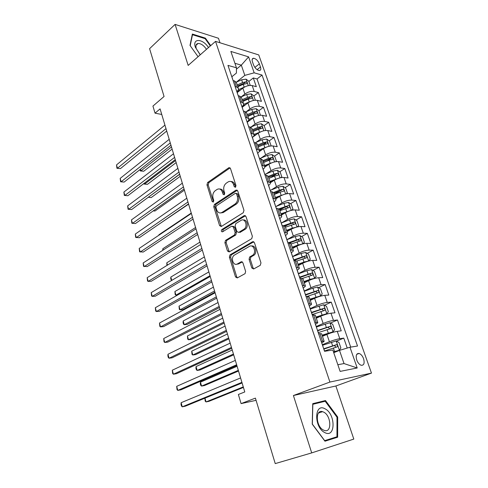 <?xml version="1.0" encoding="UTF-8"?>
<svg xmlns="http://www.w3.org/2000/svg" width="488" height="488" viewBox="0 0 488 488"><rect width="100%" height="100%" fill="white"/><g stroke="black" fill="none" stroke-linecap="round" stroke-linejoin="round"><path stroke-width="0.73" d="M235.49 187.276L235.985 185.568L230.476 168.519L228.878 167.695L207.62 182.518L206.961 184.867L212.121 201.514L213.274 202.075L213.744 200.428L213.067 198.256C212.341 195.054 213.055 192.534 215.214 190.698L217.221 189.344C219.508 188.338 221.21 189.234 222.339 192.028L223.034 194.224L224.218 194.785L224.7 193.108L224.004 190.912C223.254 187.666 223.986 185.105 226.212 183.22L228.286 181.823C230.641 180.786 232.392 181.676 233.551 184.501L234.264 186.715L235.49 187.276M363.578 358.717C362.462 355.856 360.961 354.099 359.064 353.434C356.35 353.33 355.575 355.514 356.734 359.991C357.844 362.846 359.345 364.615 361.236 365.292C363.987 365.396 364.768 363.206 363.578 358.717M251.808 267.961L253.644 268.973L260.22 265.368L260.976 262.916L254.431 242.664L252.595 241.713L229.982 254.901L229.391 257.194L235.509 276.928L237.272 277.94L245.08 273.64L245.623 271.365L242.92 262.788L241.133 261.806L237.369 263.935C233.392 266.436 230.348 257.792 234.264 255.181L249.417 246.379C253.467 243.732 256.767 252.387 252.741 255.2L249.642 257.005L249.063 259.329L251.808 267.961L253.052 267.942L253.754 268.912M219.99 42.773L218.465 38.265L175.088 24.4L149.584 48.678L164.066 96.484L152.939 106.091L155.038 113.173L160.082 108.879L244.781 391.943L238.382 394.481L241.084 403.606L256.078 400.325M311.704 452.901L353.806 439.09L335.878 385.99L293.41 395.524L311.704 452.901L275.238 463.6L255.407 398.116L241.084 403.606M293.41 395.524L329.918 382.061L215.537 41.376L258.762 54.937L371.478 373.106L329.918 382.061M175.088 24.4L188.167 65.41L215.537 41.376M243.25 212.737L243.976 210.297L237.729 190.954L236.015 190.119L214.421 204.417L213.75 206.772L219.606 225.639L221.29 226.511L243.25 212.737M245.982 216.513L252.375 236.302L251.753 238.675L229.189 251.936L227.469 250.997L224.895 242.701L225.523 240.383L234.514 234.929L235.155 232.575L233.41 227.06L231.672 226.17L222.516 231.837C221.223 231.757 220.985 231.007 221.79 229.58L244.189 215.635L245.982 216.513M347.236 348.06L343.778 338.117L336.452 341.142M322.391 344.699L329.418 341.777C333.28 340.252 336.732 339.221 339.782 338.684L337.245 331.346L341.24 330.834L337.47 319.988L330.461 323.05M316.255 326.527L323.178 323.477C326.984 321.897 330.413 320.878 333.463 320.427L330.968 313.198L334.975 312.814L331.26 302.139L324.538 305.232M310.203 308.623L317.029 305.457C320.781 303.823 324.185 302.816 327.247 302.444L324.782 295.332L328.808 295.069L325.148 284.553L318.682 287.682M304.25 290.994L310.972 287.713C314.675 286.023 318.054 285.035 321.116 284.736L318.688 277.733L322.727 277.593L319.121 267.235L312.9 270.395M298.381 273.628L305.006 270.23C308.66 268.498 312.021 267.515 315.083 267.296L312.692 260.397L316.736 260.379L313.186 250.173L307.19 253.357M292.544 256.554L299.132 253.016C302.737 251.228 306.074 250.265 309.136 250.118L306.781 243.317L310.838 243.421L307.342 233.362L301.553 236.576M290.043 242.963L290.988 242.438M286.846 239.7L293.343 236.052C296.905 234.222 300.218 233.27 303.28 233.197L300.962 226.493L305.024 226.706L301.578 216.8L295.984 220.033M285.151 226.304L287.719 224.822M281.509 222.931L287.639 219.338C291.153 217.465 294.447 216.526 297.509 216.519L295.228 209.919L299.296 210.243L295.905 200.476L290.488 203.734M279.697 210.23L284.108 207.577M276.354 206.326L282.021 202.874C285.492 200.958 288.756 200.031 291.824 200.092L289.573 193.584L293.654 194.011L290.305 184.385L285.065 187.666M274.329 194.383L280.222 190.698M271.212 189.984L276.483 186.648C279.911 184.69 283.156 183.769 286.218 183.897L284.004 177.486L288.091 178.016L284.791 168.531L279.703 171.831M270.907 177.541L275.683 174.442M266.1 173.893L271.029 170.654C274.409 168.653 277.629 167.75 280.698 167.939L278.514 161.619L282.607 162.248L279.356 152.897L274.421 156.215M267.381 160.949L270.7 158.716M261.019 158.045L265.649 154.885C268.986 152.854 272.188 151.957 275.256 152.207L273.097 145.979L277.202 146.705L273.994 137.482L269.199 140.825M263.685 144.661L265.637 143.301M255.98 142.429L260.348 139.348C263.642 137.274 266.826 136.39 269.888 136.701L267.766 130.558L271.871 131.382L268.711 122.287L264.045 125.642M259.628 128.826L260.574 128.143M250.991 127.039L255.12 124.025C258.372 121.915 261.531 121.048 264.6 121.414L262.501 115.357L266.613 116.272L263.496 107.305L258.963 110.672L256.188 108.665L251.771 109.385L245.976 111.904M246.043 111.874L249.966 108.922C253.18 106.774 256.322 105.914 259.384 106.341L257.316 100.369L261.434 101.37L258.359 92.525L254.236 91.476C251.18 91 248.056 91.848 244.878 94.025L241.163 96.917L246.678 94.489L251.07 93.806L253.851 95.843L255.358 100.217M253.888 95.953L258.359 92.525M337.245 331.346C334.195 331.846 330.748 332.877 326.911 334.426L322.452 336.324M330.968 313.198C327.912 313.619 324.49 314.632 320.701 316.236L316.309 318.213M324.782 295.332C321.726 295.673 318.329 296.667 314.595 298.327L310.264 300.376M318.688 277.733C315.632 277.995 312.259 278.977 308.575 280.685L304.311 282.814M312.692 260.397C309.63 260.586 306.281 261.556 302.645 263.313L298.442 265.509M306.781 243.317C303.719 243.439 300.394 244.396 296.808 246.196L292.66 248.465M300.962 226.493C297.9 226.542 294.593 227.487 291.049 229.336L286.968 231.666M295.228 209.919C292.159 209.895 288.878 210.834 285.382 212.725L281.356 215.123M289.573 193.584C286.505 193.498 283.247 194.419 279.795 196.353L275.83 198.811M284.004 177.486C280.935 177.333 277.696 178.248 274.293 180.218L270.382 182.738M278.514 161.619C275.445 161.406 272.231 162.303 268.864 164.322L264.886 166.975M273.097 145.979C270.035 145.705 266.838 146.595 263.52 148.645L259.195 151.634M267.766 130.558C264.697 130.229 261.525 131.107 258.243 133.194L252.973 136.963M262.501 115.357C259.439 114.967 256.285 115.833 253.046 117.962L247.239 122.25M257.316 100.369C254.254 99.924 251.125 100.778 247.922 102.938L242.194 107.311M252.442 61.769L253.553 64.941C255.041 68.265 256.975 70.132 259.366 70.553C260.775 70.364 261.147 69.174 260.47 66.99L259.36 63.843C257.865 60.518 255.919 58.651 253.522 58.249C252.15 58.444 251.79 59.615 252.442 61.769M337.849 364.725L344.028 363.566L339.489 350.378L349.969 347.236L357.527 346.022L262.026 75.06L254.175 72.828L244.823 75.365L236.308 82.191M349.969 347.236L357.21 367.976L340.124 371.399L332.816 349.994L324.557 351.317L227.963 65.386L236.454 67.795L230.867 51.441L248.606 56.87L254.175 72.828M350.72 347.12L257.03 78.983L253.29 77.952L256.322 86.675L252.198 85.589C249.142 85.089 246.031 85.937 242.865 88.127L237.217 92.574M236.881 91.598C238.217 90.371 238.705 89.255 238.339 88.249L236.503 86.943L235.124 86.589M236.375 82.466L234.466 80.91L233.081 80.544M321.183 341.338L324.105 341.197C324.227 341.484 323.416 342.009 321.671 342.777M321.574 333.737L318.621 333.749M314.809 322.458L317.755 322.47C317.895 322.812 317.108 323.391 315.394 324.203M315.272 315.138L312.283 314.998M308.532 303.884L311.503 304.036C311.667 304.439 310.905 305.067 309.215 305.915M309.063 296.832L306.049 296.533M302.353 285.596L305.354 285.889C305.531 286.346 304.793 287.023 303.133 287.908L303.274 288.097M302.95 278.813L299.913 278.361M296.271 267.595L299.29 268.022C299.492 268.528 298.79 269.242 297.192 270.151M296.936 261.062L293.868 260.47M290.287 249.874L293.331 250.423C293.544 250.984 292.867 251.735 291.305 252.674M291.013 243.591L287.914 242.859M284.388 232.416L287.45 233.099C287.682 233.709 287.029 234.502 285.492 235.478M285.175 226.377L282.058 225.511M278.581 215.232L281.668 216.031C281.918 216.696 281.283 217.526 279.77 218.532M279.429 209.425L277.654 208.535L276.287 208.431M272.865 198.305L275.97 199.226C276.232 199.934 275.616 200.806 274.128 201.843M273.762 192.73L271.969 191.747L270.602 191.601M267.229 181.627L270.352 182.664C270.633 183.421 270.041 184.33 268.571 185.397M268.186 176.278L266.375 175.204L265.002 175.027M261.684 165.2L264.819 166.347C265.112 167.146 264.539 168.098 263.099 169.19M262.69 160.064L260.86 158.905L259.482 158.698M256.212 149.017L259.372 150.273C259.677 151.115 259.122 152.097 257.701 153.22M257.274 144.094L255.425 142.85L254.047 142.606M250.826 133.065L253.998 134.432C254.321 135.316 253.784 136.335 252.387 137.482M251.936 128.35L250.069 127.026L248.691 126.752M245.519 117.352L246.891 117.645L248.703 118.816C249.039 119.743 248.52 120.792 247.141 121.969M246.678 112.838L244.793 111.435L243.414 111.13M240.285 101.858L241.664 102.181L243.481 103.425C243.835 104.389 243.335 105.475 241.975 106.677M241.487 97.539L239.59 96.063L238.211 95.727M259.384 106.341L263.496 107.305M264.6 121.414L268.711 122.287M269.888 136.701L273.994 137.482M275.256 152.207L279.356 152.897M280.698 167.939L284.791 168.531M286.218 183.897L290.305 184.385M291.824 200.092L295.905 200.476M297.509 216.519L301.578 216.8M303.28 233.197L307.342 233.362M309.136 250.118L313.186 250.173M315.083 267.296L319.121 267.235M321.116 284.736L325.148 284.553M327.247 302.444L331.26 302.139M333.463 320.427L337.47 319.988M339.782 338.684L343.778 338.117M339.489 350.378L333.737 352.69M244.823 75.365L241.31 65.154L234.917 63.3M236.442 69.137L241.31 65.154L248.606 56.87M231.867 76.744L236.424 73.041L236.454 67.795M335.878 385.99L371.478 373.106M155.038 113.173L161.754 114.466M248.88 81.435L253.29 77.952M257.03 78.983L262.026 75.06M357.21 367.976L344.028 363.566M210.724 45.61L205.405 38.143L192.357 34.044L190.003 45.433L198.073 56.712M337.641 437.211L337.678 417.014L325.49 400.532L312.741 403.668L312.235 424.133L324.965 441.207L337.641 437.211L331.419 439.09L331.425 438.523M204.893 38.601L205.405 38.143M324.916 441.146L331.419 439.09M325.49 400.532L319.445 402.649L312.723 404.302M337.001 417.228L337.678 417.014M235.649 187.142L234.795 184.635C234.008 182.494 232.721 181.457 230.928 181.512M219.74 189.039C221.521 188.954 222.803 189.991 223.589 192.15L224.407 194.62M230.098 167.878L208.87 182.652L208.211 185.001L213.488 201.879M237.278 190.235L215.672 204.515L215.001 206.863L221.339 226.481M236.576 193.882L235.375 193.291L216.398 205.796L215.928 207.443L216.641 209.755C217.819 212.683 219.594 213.585 221.979 212.451L235.064 204.008C237.351 202.154 238.107 199.561 237.333 196.237L236.576 193.882L237.821 193.998L236.265 193.382M220.667 212.951L223.23 212.536L222.016 212.426M237.821 193.998L238.577 196.353C239.352 199.671 238.595 202.258 236.308 204.112L223.266 212.512M232.855 226.225L234.655 227.115L236.399 232.624L235.759 234.972L226.767 240.413L226.145 242.725L229.293 251.875M245.452 215.702L223.059 229.616L222.79 231.672M243.86 229.275L244.049 229.153C248.246 226.493 245.116 217.556 241.011 220.387L235.796 223.62L235.124 225.999L236.881 231.525L238.644 232.434L243.86 229.275L245.293 229.207C248.892 226.981 247.196 219.1 243.341 220.039M245.104 229.329L239.889 232.483M251.582 246.043C255.456 244.976 257.524 252.772 253.986 255.2L250.887 257.011L250.307 259.329L253.052 267.942M236.643 264.228L238.62 263.923L237.369 263.935M242.274 261.861L238.62 263.923M253.803 241.761L231.233 254.907L230.641 257.2L236.759 276.897L237.43 277.855M250.246 85.406L248.801 81.215L246.025 79.147L241.651 79.8L236.284 82.204M245.08 86.766L238.303 89.719M240.724 89.816L237.052 91.445M140.416 169.269L140.886 170.922L143.716 171.245L172.118 149.102M237.821 86.73L243.201 84.332L246.769 83.539C247.404 82.923 247.141 82.344 245.976 81.801L242.603 82.576L237.229 84.973M237.577 85.998L244.281 83.149L245.976 81.801M143.716 171.245L140.324 170.934L140.886 170.922L171.477 146.955M140.324 170.934L139.952 169.629M231.385 75.524L231.593 75.939M165.993 128.637L117.431 168.256L116.522 164.901L164.938 125.099M232.587 79.068L232.343 78.348M166.713 131.046L120.444 168.598L116.931 168.275L116.522 164.901M120.444 168.598L116.931 168.275M208.492 47.562C202.758 38.43 192.071 37.966 195.389 47.293L200.202 54.845M206.491 49.325C203.807 45.433 201.007 43.475 198.091 43.456C196.03 43.896 195.432 45.646 196.298 48.721L200.287 54.772M190.21 45.732L192.486 34.715L205.131 38.674L210.316 45.963M192.156 35.02L192.486 34.715M325.093 408.859C314.29 402.307 313.65 427.342 324.782 432.575C335.738 438.596 335.756 413.909 325.093 408.859M323.721 412.134L322.556 411.665C315.095 409.06 315.821 426.573 323.465 430.068L324.465 430.471C332.084 433.094 331.236 415.63 323.721 412.134M336.958 436.784L324.673 440.646L312.35 424.115L312.839 404.296L325.191 401.246L337.001 417.216L336.958 436.784M250.435 101.467L243.567 104.383M245.879 104.499L242.804 105.841M144.338 183.177L144.594 184.067L147.431 184.342L176.162 162.608M242.823 101.467L248.246 99.088L251.814 98.277C252.473 97.655 252.217 97.069 251.033 96.514L247.642 97.307L242.219 99.686M242.554 100.681L249.313 97.838L251.033 96.514M147.431 184.342L144.015 184.037L144.594 184.067L175.54 160.546M144.015 184.037L143.868 183.531M255.871 116.388L248.813 119.298M251.125 119.377L248.435 120.542M260.397 115.247L258.976 110.684M148.315 197.262L151.182 197.597L180.255 176.29M247.892 116.418L253.364 114.046L256.926 113.228C257.615 112.588 257.365 111.996 256.163 111.435L252.747 112.24L247.276 114.613M247.599 115.564L254.419 112.734L256.163 111.435M148.187 197.353L179.657 174.308M265.368 130.51L265.74 130.284L264.167 125.727L261.373 123.738L256.938 124.489L250.655 127.185M261.397 131.522L254.016 134.474M256.468 134.468L253.992 135.518M153.214 210.901L154.983 211.011L184.397 190.137M253.028 131.577L258.555 129.216L262.111 128.381C262.831 127.74 262.581 127.13 261.361 126.563L257.926 127.386L252.406 129.741M252.717 130.656L259.598 127.838L261.361 126.563M265.74 130.284L265.429 130.503M271.029 145.607L270.456 145.997L271.029 145.607L269.431 140.983L266.637 139.031L262.178 139.812L255.108 142.795M267.021 146.876L259.238 149.895M261.91 149.761L259.464 150.78M158.454 224.571L188.594 204.167M258.243 146.949L263.819 144.607L267.369 143.759C268.119 143.1 267.875 142.484 266.637 141.91L263.178 142.746L257.615 145.095M257.908 145.961L264.844 143.161L266.637 141.91M236.436 90.469L236.637 90.872M170.269 142.923L121.109 181.792L120.188 178.388L169.196 139.336M238.016 95.148L238.217 95.544M237.638 94.032L237.406 93.336M170.965 145.241L124.123 182.085L120.591 181.768L120.188 178.388M124.123 182.085L120.591 181.768M241.56 105.634L241.755 106.018M174.6 157.398L124.837 195.493L123.897 192.052L173.514 153.763M243.158 110.373L243.353 110.758M242.768 109.208L242.542 108.537M175.265 159.619L127.85 195.731L124.3 195.42L123.897 192.052M246.751 121.012L246.946 121.378M178.986 172.063L128.6 209.364L127.655 205.881L177.888 168.378M248.38 125.825L248.569 126.185M247.965 124.599L247.751 123.958M179.627 174.192L131.626 209.553L128.051 209.242L127.655 205.881M252.021 136.616L252.211 136.963M183.439 186.928L132.419 223.406L131.461 219.881L182.317 183.195M253.675 141.496L253.858 141.843M253.241 140.215L253.034 139.605M184.043 188.96L135.444 223.547L131.851 223.242L131.461 219.881M275.58 161.723L276.391 161.144L274.774 156.459L271.975 154.531L267.491 155.355L259.543 158.661M272.731 162.455L264.545 165.53M267.454 165.261L264.819 166.347L262.629 159.887M263.532 162.541L269.156 160.216L272.7 159.35C273.481 158.685 273.243 158.057 271.987 157.478L268.51 158.332L262.892 160.662M263.172 161.491L270.169 158.698L271.987 157.478M191.253 213.067L158.899 234.789L158.996 235.149M158.887 235.222L158.899 234.789M257.371 152.445L257.554 152.774M187.947 201.995L136.286 237.632L135.316 234.057L186.812 198.213M259.043 157.398L259.226 157.728M258.591 156.062L258.396 155.477M188.52 203.929L139.318 237.711L135.701 237.418L135.316 234.057M280.82 177.681L281.832 176.912L280.191 172.16L277.385 170.263L272.884 171.117L264.856 174.399M278.532 178.273L269.919 181.396M273.121 180.975L270.181 182.164M268.894 178.364L274.567 176.052L278.111 175.174C278.923 174.49 278.691 173.856 277.416 173.264L273.914 174.137L268.248 176.449M268.51 177.236L275.574 174.46L277.416 173.264M195.572 227.499L162.827 248.715L163.199 250.033M162.766 250.307L162.827 248.715M262.8 168.506L262.971 168.824M192.516 217.27L140.196 252.034L139.214 248.416L191.369 213.433M264.496 173.533L264.673 173.844M264.026 172.136L263.837 171.587M193.059 219.1L143.234 252.058L139.599 251.771L139.214 248.416M286.163 193.87L287.353 192.906L285.687 188.081L282.875 186.221L278.355 187.111L270.254 190.369M284.431 194.322L275.378 197.487M278.91 196.902L275.622 198.213M274.335 194.413L280.063 192.113L283.595 191.223C284.443 190.534 284.217 189.887 282.918 189.283L279.398 190.174L273.664 192.479M273.927 193.211L281.051 190.454L282.918 189.283M199.952 242.115L166.798 262.806L167.451 265.112M166.945 265.423L166.798 262.806M197.146 232.758L144.161 266.625L143.167 262.959L195.981 228.866M269.535 188.453L269.358 187.929M197.664 234.472L147.199 266.588L143.545 266.302L143.167 262.959M291.604 210.304L292.952 209.132L291.263 204.24L288.451 202.41L283.9 203.337L275.696 206.589M290.415 210.609L280.917 213.817M284.839 213.049L281.143 214.494M279.856 210.694L289.183 207.504C290.043 206.802 289.817 206.149 288.524 205.539L278.91 208.84M279.423 209.425L286.633 206.674L287.957 207.534M204.381 256.926L170.824 277.074L171.758 280.393M171.544 280.521L170.739 278.874L170.824 277.074M201.843 248.453L148.175 281.399L147.169 277.69L200.666 244.512M275.128 205.015L274.964 204.521M202.325 250.063L151.219 281.308L148.175 281.399L147.541 281.027L147.169 277.69M206.607 264.374L152.244 296.368L151.225 292.611L205.411 260.372M280.807 221.82L280.655 221.363M207.058 265.868L155.288 296.21L152.244 296.368L151.591 295.935L151.225 292.611M211.438 280.515L156.367 311.533L155.33 307.721L210.224 276.458M286.572 238.882L286.432 238.461M211.853 281.893L159.411 311.314L156.367 311.533L155.69 311.045L155.33 307.721M216.336 296.887L160.54 326.893L159.491 323.032L215.104 292.776M292.428 256.206L292.294 255.822M216.715 298.144L163.59 326.612L160.54 326.893L159.844 326.35L159.491 323.032M221.308 313.491L164.767 342.454L163.706 338.544L220.058 309.319M298.369 273.798L298.247 273.451M221.644 314.626L167.823 342.106L164.767 342.454L164.053 341.85L163.706 338.544M226.347 330.333L169.055 358.229L167.976 354.264L225.078 326.1M304.402 291.659L304.298 291.348M226.645 331.346L172.105 357.814L169.055 358.229L168.323 357.564L167.89 355.984L167.976 354.264M231.458 347.425L173.399 374.211L172.307 370.197L230.171 343.131M231.721 348.298L176.455 373.723L173.399 374.211L172.642 373.479L172.307 370.197M236.643 364.762L177.797 390.406L176.693 386.337L235.344 360.4M236.869 365.5L180.859 389.851L177.797 390.406L177.022 389.613L176.693 386.337M241.908 382.354L182.256 406.827L181.139 402.698L240.584 377.932M335.695 346.779L334.201 345.547L323.886 349.121M242.091 382.952L185.318 406.193L182.256 406.827L181.463 405.967L181.017 404.32L181.139 402.698M297.137 226.981L298.638 225.596L296.924 220.631L294.105 218.838L289.536 219.807L281.222 223.04M296.49 227.146L292.379 228.128L286.535 230.385M290.933 229.409L286.749 231.019M285.462 227.219L294.862 224.029C295.716 223.321 295.502 222.65 294.221 222.028L283.784 225.615M284.846 225.932L292.312 223.132L293.624 224.035M208.87 271.932L174.899 291.519L175.924 295.161L210.005 275.714M177.528 295.081L175.21 294.752L174.899 291.519M299.913 235.551L302.786 243.896L304.402 242.304L302.664 237.266L299.846 235.509L295.252 236.515L286.859 239.724M302.645 243.939L298.137 244.964L292.233 247.202M297.259 245.958L292.434 247.788M213.421 287.139L179.023 306.153L180.066 309.837L182.921 309.63L214.934 292.19M291.147 243.988L300.626 240.797C301.474 240.078 301.267 239.401 300.004 238.766L288.103 242.865M289.726 242.92L297.979 239.852L299.364 240.785M179.023 306.153L179.334 309.374L180.066 309.837L214.567 290.97M308.325 261.135L310.258 259.268L308.489 254.15L305.665 252.43L301.047 253.479L292.58 256.664M308.611 260.988L303.981 262.056L298.022 264.276M304.25 262.556L298.205 264.807M218.026 302.542L183.201 320.964L184.257 324.697L187.118 324.435L219.521 307.538M296.918 261.013L306.476 257.816C307.324 257.091 307.123 256.401 305.872 255.755L293.739 259.884M293.922 260.433L303.792 256.81L305.195 257.786M183.201 320.964L183.085 322.69L183.506 324.178L184.257 324.697L219.191 306.427M313.76 278.691L316.2 276.483L314.406 271.285L311.576 269.608L306.94 270.694L298.388 273.847M311.686 279.374L304.061 282.082M314.565 278.294L309.917 279.404L303.896 281.6M222.699 318.152L187.435 335.97L188.502 339.752L191.363 339.422L224.175 323.093M302.444 278.41L312.418 275.098C313.253 274.36 313.058 273.658 311.826 272.999L299.565 277.123M299.73 277.617L309.691 274.024L311.112 275.043M187.435 335.97L187.727 339.172L188.502 339.752L223.876 322.086M319.042 296.606L320.616 295.862L322.233 293.953L320.409 288.683L317.578 287.042L312.918 288.176L304.347 291.275M318.572 296.759L310.008 299.614M320.616 295.862L309.862 299.193M227.432 333.975L191.723 351.165L192.803 354.996L195.664 354.605L228.896 338.855M306.915 296.478L318.444 292.635C319.28 291.891 319.091 291.183 317.871 290.506L305.476 294.624M305.622 295.063L315.681 291.495L317.121 292.562M191.723 351.165L192.01 354.361L192.803 354.996L228.628 337.964M316.041 317.42L326.753 313.699L328.351 311.698L326.509 306.348L323.672 304.744L310.331 308.989M326.753 313.699L315.919 317.054M232.233 350.012L196.066 366.561L197.158 370.441L200.019 369.983L233.673 354.825M312.204 314.54L324.569 310.447C325.398 309.691 325.209 308.971 324.014 308.282L311.478 312.387M311.606 312.777L321.763 309.239L323.221 310.356M196.066 366.561L195.908 368.202L196.347 369.745L197.158 370.441L233.441 354.056M322.171 335.5L332.987 331.816L334.573 329.711L332.694 324.276L329.858 322.72L316.407 326.978M332.987 331.816L322.068 335.189M237.095 366.268L200.464 382.153L201.568 386.081L204.435 385.563L238.516 371.02M318.31 332.615L330.785 328.528C331.608 327.765 331.431 327.033 330.248 326.332L317.572 330.431M317.682 330.76L327.936 327.253L329.406 328.424M200.464 382.153L200.294 383.763L200.739 385.331L201.568 386.081L238.321 370.368M333.548 352.129L339.319 350.207L340.886 348.005L338.983 342.485L336.14 340.978L322.58 345.248M339.319 350.207L333.457 351.879M204.972 398.147L206.04 401.935L208.907 401.343L243.427 387.429M324.514 350.97L337.092 346.895C337.916 346.12 337.739 345.376 336.574 344.662L323.696 348.774M204.893 398.184L205.186 401.118L206.04 401.935L243.268 386.905M329.418 341.777L326.911 334.426M323.178 323.477L320.701 316.236M317.029 305.457L314.595 298.327M310.972 287.713L308.575 280.685M305.006 270.23L302.645 263.313M299.132 253.016L296.808 246.196M293.343 236.052L291.049 229.336M287.639 219.338L285.382 212.725M282.021 202.874L279.795 196.353M276.483 186.648L274.293 180.218M271.029 170.654L268.864 164.322M265.649 154.885L263.52 148.645M260.348 139.348L258.243 133.194M255.12 124.025L253.046 117.962M249.966 108.922L247.922 102.938M244.878 94.025L242.865 88.127M236.503 86.943L234.466 80.91M322.531 341.142L319.969 333.579M316.157 322.312L313.638 314.864M309.886 303.78L307.403 296.448M303.713 285.535L301.267 278.319M297.631 267.576L295.228 260.47M291.647 249.886L289.28 242.89M285.755 232.477L283.424 225.584M279.947 215.324L277.654 208.535M274.232 198.433L271.969 191.747M268.601 181.792L266.375 175.204M263.056 165.395L260.86 158.905M257.591 149.243L255.425 142.85M252.204 133.328L250.069 127.026M246.891 117.645L244.793 111.435M241.664 102.181L239.59 96.063M254.236 91.476L252.198 85.589M254.882 67.429L259.36 63.843M257.097 69.674L260.47 66.99M234.795 184.635L233.551 184.501M224.279 194.34L223.034 194.224M223.589 192.15L222.339 192.028M213.372 201.611L212.121 201.514M208.211 185.001L206.961 184.867M208.87 182.652L207.62 182.518M230 167.939L228.756 167.774M235.509 186.849L234.264 186.715M220.851 225.7L219.606 225.639M215.001 206.863L213.75 206.772M215.672 204.515L214.421 204.417M237.217 190.277L235.966 190.149M236.308 204.112L235.064 204.008M238.577 196.353L237.333 196.237M228.713 251.009L227.469 250.997M226.145 242.725L224.895 242.701M226.835 240.37L225.584 240.34M235.692 235.015L234.447 234.972M236.399 232.624L235.155 232.575M234.655 227.115L233.41 227.06M223.059 229.616L221.814 229.567M245.427 215.714L244.189 215.635M250.307 259.329L249.063 259.329M251.039 256.908L249.795 256.908M253.571 255.48L252.326 255.474M242.176 261.8L241.133 261.806M236.759 276.897L235.509 276.928M230.641 257.2L229.391 257.194M231.336 254.84L230.086 254.834M253.772 241.743L252.595 241.713M248.319 85.656L246.098 79.196M242.603 82.576L241.651 79.8M244.159 87.12L243.201 84.332M253.424 100.479L251.143 93.855M247.642 97.307L246.678 94.489M249.215 101.913L248.246 99.088M258.597 115.516L256.255 108.72M252.747 112.24L251.771 109.385M254.346 116.913L253.364 114.046M263.843 130.766L261.446 123.793M257.926 127.386L256.938 124.489M259.549 132.126L258.555 129.216M269.169 146.235L266.704 139.074M263.178 142.746L262.178 139.812M264.825 147.553L263.819 144.607M274.573 161.924L272.042 154.58M268.51 158.332L267.491 155.355M270.175 163.206L269.156 160.216M280.051 177.846L277.459 170.312M273.914 174.137L272.884 171.117M275.61 179.084L274.567 176.052M285.608 193.998L282.949 186.264M279.398 190.174L278.355 187.111M281.118 195.194L280.063 192.113M291.251 210.389L288.524 202.453M284.968 206.448L283.9 203.337M286.706 211.542L285.639 208.419M286.615 206.68L288.506 205.539M296.978 227.018L294.179 218.88M290.616 222.961L289.536 219.807M292.379 228.128L291.299 224.962M292.257 223.144L294.179 222.034M296.344 239.718L295.252 236.515M298.137 244.964L297.039 241.749M297.979 239.852L299.931 238.772M308.654 260.946L305.738 252.473M302.163 256.731L301.047 253.479M303.981 262.056L302.865 258.786M303.792 256.81L305.769 255.761M314.608 278.245L311.649 269.651M308.068 274L306.94 270.694M309.917 279.404L308.782 276.086M309.691 274.024L311.698 273.005M320.653 295.813L317.651 287.084M314.065 291.525L312.918 288.176M315.937 297.015L314.79 293.648M315.681 291.495L317.719 290.519M326.795 313.65L323.745 304.786M320.146 309.325L318.987 305.921M322.056 314.9L320.884 311.478M321.763 309.239L323.825 308.294M333.03 331.761L329.931 322.757M326.332 327.399L325.148 323.94M328.265 333.06L327.076 329.583M327.936 327.253L330.028 326.344M339.361 350.152L336.214 341.014M332.609 345.754L331.407 342.247M334.573 351.5L333.365 347.975M334.201 345.547L336.33 344.674M356.722 354.349L359.064 353.434M238.339 88.249L236.302 82.24M243.481 103.425L241.42 97.332M248.703 118.816L246.605 112.63M253.998 134.432L251.869 128.155M259.372 150.273L257.213 143.905M270.352 182.664L268.132 176.107M275.97 199.226L273.713 192.571M281.668 216.031L279.374 209.279M287.45 233.099L285.126 226.243M293.331 250.423L290.97 243.463M299.29 268.022L296.893 260.952M305.354 285.889L302.92 278.709M311.503 304.036L309.032 296.741M317.755 322.47L315.242 315.059M324.105 341.197L321.555 333.67M252.192 59.335L253.522 58.249M230.08 167.854L228.878 167.695M237.266 190.241L236.015 190.119M223.23 212.536L221.979 212.451M226.767 240.413L225.523 240.383M235.759 234.972L234.514 234.929M223.04 229.634L221.79 229.58M245.293 229.207L244.049 229.153M250.887 257.011L249.642 257.005M253.986 255.2L252.741 255.2M231.233 254.907L229.982 254.901M232.495 78.617L231.544 75.793M196.017 45.317L198.091 43.456M318.475 413.043L322.556 411.665M238.284 95.746L238.168 95.404M237.558 93.592L236.589 90.731M243.488 111.142L243.311 110.617M242.689 108.781L241.706 105.878M248.764 126.764L248.526 126.056M247.898 124.19L246.904 121.25M254.12 142.618L253.815 141.715M253.18 139.824L252.168 136.835M259.555 158.71L259.183 157.606M258.536 155.69L257.511 152.659M265.075 175.033L264.63 173.734M263.978 171.782L262.934 168.708M270.675 191.607L270.163 190.094M269.492 188.118L268.437 184.995M286.633 206.674L288.524 205.539M276.354 208.437L275.775 206.705M275.092 204.698L274.024 201.526M282.125 225.517L281.466 223.559M280.777 221.528L279.691 218.307M287.987 242.859L287.249 240.675M286.554 238.608L285.45 235.344M293.941 260.47L293.123 258.054M292.41 255.956L291.293 252.638M299.98 278.361L299.083 275.696M298.363 273.567L297.222 270.2M306.122 296.527L305.134 293.617M304.402 291.452L303.249 288.03M312.357 314.986L311.283 311.814M310.539 309.618L309.368 306.147M318.688 333.743L317.529 330.303M316.773 328.07L315.584 324.544M324.624 351.311L323.873 349.085M323.111 346.815L321.897 343.229M292.312 223.132L294.221 222.028M298.076 239.834L300.004 238.766M303.926 256.786L305.872 255.755M309.862 273.988L311.826 272.999M315.889 291.458L317.871 290.506M322.007 309.197L324.014 308.282M328.217 327.21L330.248 326.332M334.524 345.498L336.574 344.662"/></g></svg>
